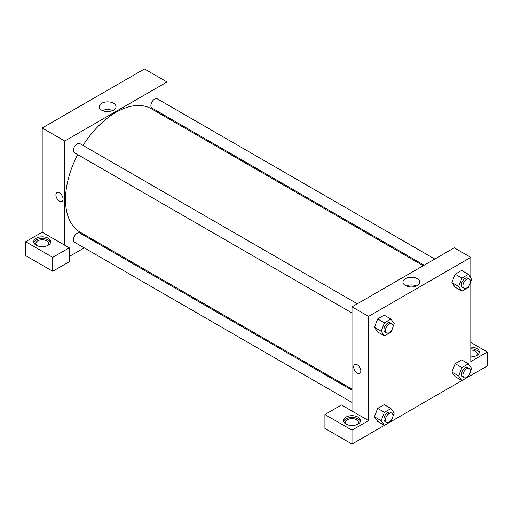 <?xml version="1.0" encoding="UTF-8"?>
<svg xmlns="http://www.w3.org/2000/svg" width="513" height="513" viewBox="0 0 513 513"><rect width="100%" height="100%" fill="white"/><g stroke="black" fill="none" stroke-linecap="round" stroke-linejoin="round"><path stroke-width="0.77" d="M25.65 241.738L25.65 255.634L52.717 271.262L52.717 257.372L25.65 241.738L42.194 232.19L42.194 127.993L144.461 68.954L167.02 81.977L167.02 104.453M36.179 238.269A8.509 4.912 180 0 1 45.452 237.205A8.509 4.912 180 0 1 50.697 241.738A8.509 4.912 180 0 1 42.194 246.65A8.509 4.912 180 0 1 33.685 241.738A8.509 4.912 180 0 1 36.179 238.269M42.194 232.19L69.261 247.817L52.717 257.372M50.569 242.611A8.509 4.912 0 0 0 44.74 238.789A8.509 4.912 0 0 0 36.179 240.001A8.509 4.912 0 0 0 33.82 242.611M37.039 245.65A6.38 3.681 180 0 1 35.814 243.476A6.38 3.681 180 0 1 39.751 240.071A6.38 3.681 180 0 1 46.702 240.873A6.38 3.681 180 0 1 48.575 243.476A6.38 3.681 180 0 1 47.35 245.65M69.261 247.817L69.261 261.713L52.717 271.262M167.02 116.733L167.02 117.791M113.559 110.154A8.413 4.854 180 0 1 104.395 111.212A8.413 4.854 180 0 1 99.201 106.723A8.413 4.854 180 0 1 107.615 101.863A8.413 4.854 180 0 1 116.028 106.723A8.413 4.854 180 0 1 113.559 110.154M64.753 245.214L64.753 141.017L42.194 127.993M64.753 141.017L167.02 81.977M112.764 110.564A8.413 4.854 0 0 0 102.465 110.564M95.771 241.2L94.854 241.726M84.222 247.869L69.261 256.5M56.962 192.651A5.053 2.918 -120 0 0 56.186 196.697A5.053 2.918 -120 0 0 59.489 201.147A5.053 2.918 60 0 1 56.186 196.697A5.053 2.918 60 0 1 56.962 192.651A5.053 2.918 60 0 1 62.015 195.562A5.053 2.918 60 0 1 62.015 201.397A5.053 2.918 60 0 1 59.489 201.147A5.053 2.918 -120 0 0 62.015 201.397M352.001 313.001L74.488 152.778A5.316 3.072 -60 0 1 74.488 146.641A5.316 3.072 -60 0 1 79.804 143.569L357.317 303.792M352.001 402.468L74.488 242.245A5.316 3.072 -60 0 1 74.488 236.108A5.316 3.072 -60 0 1 79.804 233.037L352.001 390.188M424.161 265.195L151.97 108.044A5.316 3.072 -60 0 1 151.97 101.907A5.316 3.072 -60 0 1 157.286 98.836L434.8 259.059M352.001 389.13L80.259 232.248A71.249 41.136 -60 0 1 77.7 154.637M83.016 145.423A71.249 41.136 -60 0 1 151.508 108.839L423.244 265.721M352.001 411.054L341.472 404.975L324.928 414.53L352.001 430.157L368.539 420.602L352.001 411.054L352.001 306.857L454.261 247.817L470.806 257.366L470.806 277.719M324.928 414.53L324.928 428.419L352.001 444.046L384.429 425.322M391.746 419.544L390.957 421.571L461.912 380.588M469.228 374.811L468.44 376.837L487.35 365.904L487.35 352.008L470.806 361.562L470.806 281.265M470.806 350.065A6.38 3.681 180 0 1 475.32 351.142A6.38 3.681 180 0 1 477.186 353.746A6.38 3.681 180 0 1 475.961 355.919M479.18 352.88A8.509 4.912 0 0 0 470.806 348.834M470.806 347.102A8.509 4.912 180 0 1 479.315 352.008A8.509 4.912 180 0 1 470.806 356.92M346.846 424.514A6.38 3.681 180 0 1 345.615 422.34A6.38 3.681 180 0 1 352.001 418.659A6.38 3.681 180 0 1 358.382 422.34A6.38 3.681 180 0 1 357.151 424.514M360.37 421.474A8.509 4.912 0 0 0 354.541 417.653A8.509 4.912 0 0 0 345.98 418.871A8.509 4.912 0 0 0 343.627 421.474M345.98 417.133A8.509 4.912 180 0 1 355.252 416.069A8.509 4.912 180 0 1 360.504 420.602A8.509 4.912 180 0 1 352.001 425.514A8.509 4.912 180 0 1 343.492 420.602A8.509 4.912 180 0 1 345.98 417.133M352.001 430.157L352.001 444.046M470.806 342.46L487.35 352.008M461.924 367.577L455.159 363.666L461.668 359.908L455.159 363.666L451.902 372.06L455.159 376.689L451.902 372.06L458.673 375.965L461.924 367.577L468.44 363.813L471.697 368.449L470.357 371.893M469.228 285.343L468.44 287.37L461.924 291.127L455.159 287.222L451.895 282.599L455.159 274.199L461.668 270.441L455.159 274.199L461.924 278.104L468.44 274.346L471.697 278.976L470.357 282.426M391.746 330.077L390.957 332.103L384.442 335.861L377.677 331.956L374.413 327.332L377.677 318.932L384.192 315.174L377.677 318.932L384.442 322.837L390.957 319.08L394.215 323.709L392.875 327.159M390.957 421.571L384.442 425.335L381.191 420.698L384.442 412.311L377.677 408.399L384.192 404.642L377.677 408.399L374.419 416.793L377.677 421.423L374.413 416.8M368.539 420.602L368.539 316.412L470.806 257.366M417.351 278.681A8.413 4.854 180 0 1 419.814 282.112A8.413 4.854 180 0 1 411.4 286.972A8.413 4.854 180 0 1 402.987 282.112A8.413 4.854 180 0 1 408.181 277.623A8.413 4.854 180 0 1 417.351 278.681M368.539 316.412L352.001 306.857M416.55 285.953A8.413 4.854 0 0 0 406.251 285.953M354.74 364.563A5.053 2.918 -120 0 0 353.964 368.616A5.053 2.918 -120 0 0 357.266 373.066A5.053 2.918 60 0 1 353.964 368.616A5.053 2.918 60 0 1 354.733 364.57A5.053 2.918 60 0 1 359.786 367.481A5.053 2.918 60 0 1 359.786 373.317A5.053 2.918 60 0 1 357.26 373.066A5.053 2.918 -120 0 0 359.786 373.317M384.442 335.861L381.191 331.231L384.442 322.837M391.861 323.735L390.361 322.869A5.316 3.072 120 0 0 386.263 324.293A5.316 3.072 120 0 0 383.942 329.641A5.316 3.072 120 0 0 385.045 332.078L386.545 332.943A5.316 3.072 120 0 0 391.861 329.878A5.316 3.072 120 0 0 391.861 323.735A5.316 3.072 120 0 0 387.764 325.159A5.316 3.072 120 0 0 385.443 330.513A5.316 3.072 120 0 0 386.545 332.943M377.677 331.956L374.419 327.326L381.191 331.231M390.957 319.08L384.192 315.174M461.924 291.127L458.673 286.498L461.924 278.104M469.344 279.001L467.843 278.136A5.316 3.072 120 0 0 463.746 279.559A5.316 3.072 120 0 0 461.424 284.907A5.316 3.072 120 0 0 462.521 287.344L464.028 288.21A5.316 3.072 120 0 0 469.344 285.145A5.316 3.072 120 0 0 469.344 279.001A5.316 3.072 120 0 0 465.246 280.425A5.316 3.072 120 0 0 462.925 285.779A5.316 3.072 120 0 0 464.028 288.21M455.159 287.222L451.902 282.592L458.673 286.498M468.44 274.346L461.668 270.441M384.442 412.311L390.957 408.547L394.215 413.183L392.875 416.627M391.861 413.202L390.361 412.337A5.316 3.072 120 0 0 386.263 413.76A5.316 3.072 120 0 0 383.942 419.108A5.316 3.072 120 0 0 385.045 421.545L386.545 422.411A5.316 3.072 120 0 0 391.861 419.345A5.316 3.072 120 0 0 391.861 413.202A5.316 3.072 120 0 0 387.764 414.626A5.316 3.072 120 0 0 385.443 419.98A5.316 3.072 120 0 0 386.545 422.411M384.442 425.335L377.677 421.423M381.191 420.698L374.419 416.793M390.957 408.547L384.192 404.642M468.44 376.837L461.924 380.601L458.673 375.965M469.344 368.469L467.843 367.603A5.316 3.072 120 0 0 463.746 369.027A5.316 3.072 120 0 0 461.424 374.375A5.316 3.072 120 0 0 462.521 376.811L464.028 377.677A5.316 3.072 120 0 0 469.344 374.612A5.316 3.072 120 0 0 469.344 368.469A5.316 3.072 120 0 0 465.246 369.892A5.316 3.072 120 0 0 462.925 375.247A5.316 3.072 120 0 0 464.028 377.677M461.924 380.601L455.159 376.689M468.44 363.813L461.668 359.908"/></g></svg>
